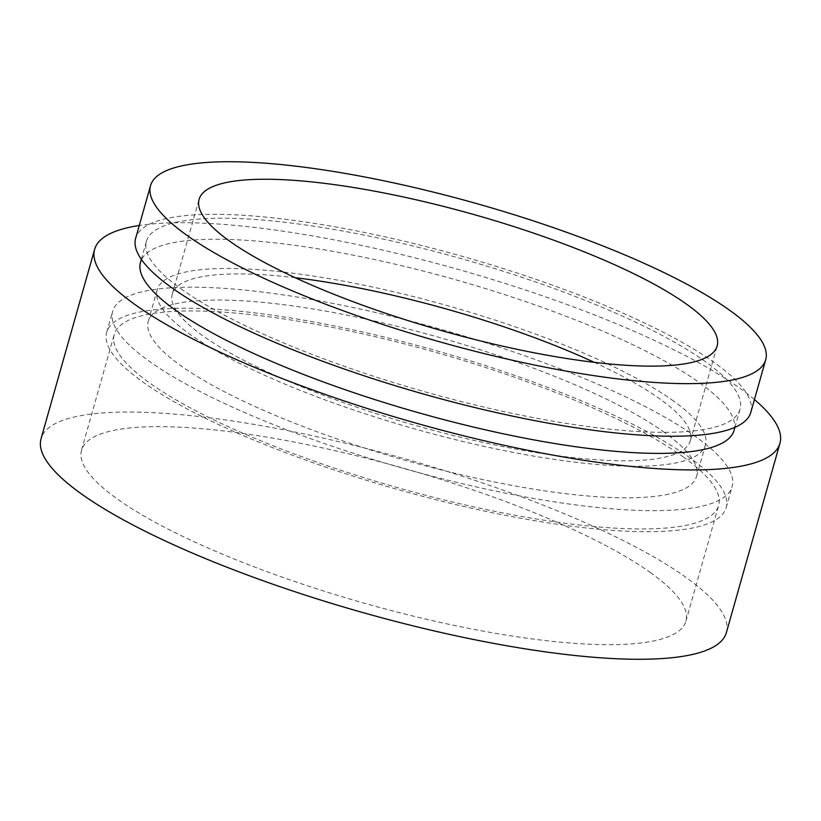 <?xml version="1.0" encoding="UTF-8"?>
<svg xmlns="http://www.w3.org/2000/svg" width="821" height="821" viewBox="0 0 821 821"><rect width="100%" height="100%" fill="white"/><g stroke="black" fill="none" stroke-linecap="round" stroke-linejoin="round"><path stroke-width="0.62" stroke-dasharray="4.11 3.08" d="M673.702 401.141A284.897 63.751 15.8 0 0 373.175 287.165A284.897 63.751 15.8 0 0 157.211 289.792A284.897 63.751 15.8 0 0 188.963 333.583A284.897 63.751 15.8 0 0 489.49 447.548A284.897 63.751 15.8 0 0 705.465 444.931A284.897 63.751 15.8 0 0 673.702 401.141M664.774 432.698A284.897 63.751 15.8 0 0 364.247 318.722A284.897 63.751 15.8 0 0 148.273 321.35A284.897 63.751 15.8 0 0 180.035 365.14A284.897 63.751 15.8 0 0 480.562 479.105A284.897 63.751 15.8 0 0 696.536 476.488A284.897 63.751 15.8 0 0 664.774 432.698M696.259 437.08A321.904 72.032 15.8 0 0 356.694 308.306A321.904 72.032 15.8 0 0 112.662 311.262A321.904 72.032 15.8 0 0 148.55 360.747A321.904 72.032 15.8 0 0 488.115 489.521A321.904 72.032 15.8 0 0 732.147 486.566A321.904 72.032 15.8 0 0 696.259 437.08M690.307 458.118A321.904 72.032 15.8 0 0 350.741 329.344A321.904 72.032 15.8 0 0 106.709 332.3A321.904 72.032 15.8 0 0 142.597 381.786A321.904 72.032 15.8 0 0 482.163 510.559A321.904 72.032 15.8 0 0 726.195 507.604A321.904 72.032 15.8 0 0 690.307 458.118M683.636 457.184A314.053 70.278 15.8 0 0 352.342 331.551A314.053 70.278 15.8 0 0 114.263 334.445A314.053 70.278 15.8 0 0 149.278 382.719A314.053 70.278 15.8 0 0 480.562 508.353A314.053 70.278 15.8 0 0 718.642 505.459A314.053 70.278 15.8 0 0 683.636 457.184M650.889 572.894A314.053 70.278 15.8 0 0 319.605 447.26A314.053 70.278 15.8 0 0 81.525 450.144A314.053 70.278 15.8 0 0 116.531 498.429A314.053 70.278 15.8 0 0 447.825 624.063A314.053 70.278 15.8 0 0 685.904 621.169A314.053 70.278 15.8 0 0 650.889 572.894M726.369 632.622A356.119 79.688 15.8 0 0 686.674 577.881A356.119 79.688 15.8 0 0 311.015 435.417A356.119 79.688 15.8 0 0 41.05 438.701M754.437 399.57A356.119 79.688 15.8 0 0 740.255 388.538A356.119 79.688 15.8 0 0 442.396 265.05A356.119 79.688 15.8 0 0 139.262 225.488M734.087 430.307A308.45 69.015 15.8 0 0 699.697 382.894A308.45 69.015 15.8 0 0 374.325 259.498A308.45 69.015 15.8 0 0 140.494 262.34M180.836 288.715A308.45 69.015 15.8 0 0 506.208 412.101A308.45 69.015 15.8 0 0 740.039 409.269A308.45 69.015 15.8 0 0 705.65 361.856A308.45 69.015 15.8 0 0 380.277 238.459A308.45 69.015 15.8 0 0 146.446 241.302A308.45 69.015 15.8 0 0 180.836 288.715M750.825 412.316A319.667 71.53 15.8 0 0 715.194 363.18A319.667 71.53 15.8 0 0 377.988 235.309A319.667 71.53 15.8 0 0 135.66 238.244M295.252 277.724A269.185 60.231 15.8 0 0 172.318 294.062A269.185 60.231 15.8 0 0 202.325 335.44A269.185 60.231 15.8 0 0 486.289 443.124A269.185 60.231 15.8 0 0 690.358 440.651A269.185 60.231 15.8 0 0 660.351 399.273A269.185 60.231 15.8 0 0 594.199 362.318M148.273 321.35L157.211 289.792M106.709 332.3L112.662 311.262M81.525 450.144L114.263 334.445M734.918 427.341L740.039 409.269M172.318 294.062L199.103 199.39M690.358 440.651L717.144 345.98M141.335 259.374L146.446 241.302M685.904 621.169L718.642 505.459M726.195 507.604L732.147 486.566M696.536 476.488L705.465 444.931"/><path stroke-width="1.23" d="M139.262 225.488A356.119 79.688 15.8 0 0 94.631 249.358L41.05 438.701A356.119 79.688 15.8 0 0 80.745 493.442A356.119 79.688 15.8 0 0 456.404 635.895A356.119 79.688 15.8 0 0 726.369 632.622L779.95 443.289A356.119 79.688 15.8 0 0 754.437 399.57M94.631 249.358A356.119 79.688 15.8 0 0 134.326 304.098A356.119 79.688 15.8 0 0 509.985 446.562A356.119 79.688 15.8 0 0 779.95 443.289M141.335 259.374L140.494 262.34A308.45 69.015 15.8 0 0 174.883 309.753A308.45 69.015 15.8 0 0 500.256 433.139A308.45 69.015 15.8 0 0 734.087 430.307L734.918 427.341M150.541 185.649L135.66 238.244A319.667 71.53 15.8 0 0 171.291 287.381A319.667 71.53 15.8 0 0 508.497 415.262A319.667 71.53 15.8 0 0 750.825 412.316L765.706 359.731A319.667 71.53 15.8 0 0 730.074 310.584A319.667 71.53 15.8 0 0 392.869 182.714A319.667 71.53 15.8 0 0 150.541 185.649A319.667 71.53 15.8 0 0 186.172 234.785A319.667 71.53 15.8 0 0 523.377 362.666A319.667 71.53 15.8 0 0 765.706 359.731M687.136 304.601A269.185 60.231 15.8 0 0 403.173 196.917A269.185 60.231 15.8 0 0 199.103 199.39A269.185 60.231 15.8 0 0 229.11 240.779A269.185 60.231 15.8 0 0 513.074 348.463A269.185 60.231 15.8 0 0 717.144 345.98A269.185 60.231 15.8 0 0 687.136 304.601M594.199 362.318A269.185 60.231 15.8 0 0 295.252 277.724"/></g></svg>
